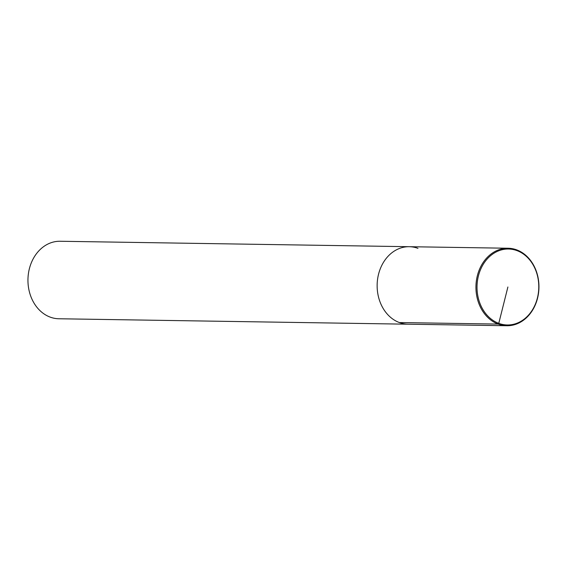 <?xml version="1.0" encoding="UTF-8"?>
<svg xmlns="http://www.w3.org/2000/svg" width="567" height="567" viewBox="0 0 567 567"><rect width="100%" height="100%" fill="white"/><g stroke="black" fill="none" stroke-linecap="round" stroke-linejoin="round"><path stroke-width="0.85" d="M508.053 248.24A38.754 31.511 -89.1 0 1 516.764 249.898A38.754 31.511 -89.1 0 1 538.558 292.898A38.754 31.511 -89.1 0 1 506.848 325.742A38.754 31.511 -89.1 0 1 475.94 286.498A38.754 31.511 -89.1 0 1 508.053 248.24L409.254 246.702A38.754 31.511 -89.1 0 0 377.14 284.96A38.754 31.511 -89.1 0 0 408.049 324.196A38.754 31.511 -89.1 0 1 377.14 284.96A38.754 31.511 -89.1 0 1 409.254 246.702A38.754 31.511 -89.1 0 1 417.964 248.353M409.254 246.702L60.067 241.258A38.754 31.511 90.9 0 0 28.35 274.102A38.754 31.511 90.9 0 0 50.144 317.102A38.754 31.511 90.9 0 0 58.862 318.76L506.841 325.742M517.033 250.642A37.982 30.88 90.9 0 0 477.783 295.648A37.982 30.88 90.9 0 0 528.883 314.692A37.982 30.88 90.9 0 0 517.033 250.642M507.897 286.994L498.769 323.346L498.131 324.083L399.331 322.545"/></g></svg>

